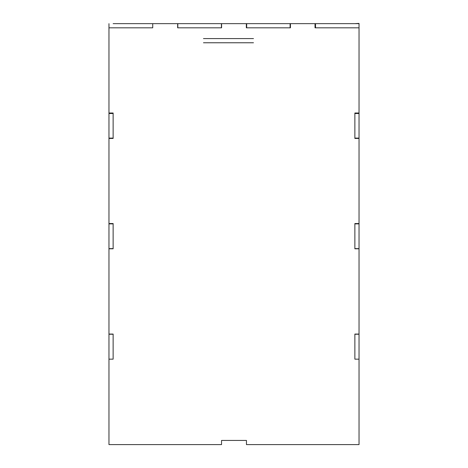 <?xml version="1.0" encoding="UTF-8"?>
<svg xmlns="http://www.w3.org/2000/svg" width="468" height="468" viewBox="0 0 468 468"><rect width="100%" height="100%" fill="white"/><g stroke="black" fill="none" stroke-linecap="round" stroke-linejoin="round"><path stroke-width="0.7" d="M108.968 23.652L108.968 27.817L152.726 27.817L152.726 23.652L152.726 27.817L108.968 27.817L108.968 113.508L113.133 113.508L113.133 138.434L108.968 138.434L108.968 223.874L113.133 223.874L113.133 248.795L108.968 248.795L108.968 334.234L113.133 334.234L113.133 359.161L113.133 334.07L108.968 334.07L108.968 359.161L113.133 359.161L108.968 359.161L108.968 444.6L221.539 444.6L221.539 440.435L246.46 440.435L246.46 444.6L359.032 444.6L359.032 359.161L354.867 359.161L354.867 334.234L359.032 334.234L359.032 248.795L354.867 248.795L354.867 223.874L359.032 223.874L359.032 138.434L354.867 138.434L354.867 113.508L359.032 113.508L359.032 27.817L315.52 27.817L315.52 23.652L290.435 23.652L290.435 27.817L246.671 27.817L246.671 23.652L221.58 23.652L221.58 27.817L177.817 27.817L177.817 23.652L113.133 23.652M359.032 248.795L359.032 223.54L354.867 223.54L354.867 248.631L359.032 248.631M359.032 138.434L359.032 113.01L354.867 113.01L354.867 138.101L359.032 138.101M354.867 138.434L354.867 138.101M359.032 23.652L315.022 23.652L315.022 27.817L359.032 27.817L359.032 23.4L354.867 23.652M354.867 359.161L359.032 359.161L359.032 334.07L354.867 334.07L354.867 359.161M203.469 38.592L253.486 38.592M203.469 42.763L253.486 42.763M221.58 27.817L177.653 27.817L177.653 23.652L221.58 23.652M290.435 27.817L246.338 27.817L246.338 23.652L290.435 23.652M221.411 27.817L221.411 23.652M290.101 27.817L290.101 23.652M113.133 248.795L113.133 223.54L108.968 223.54L108.968 248.631L113.133 248.631M113.133 138.434L113.133 113.01L108.968 113.01L108.968 138.101L113.133 138.101M108.968 138.434L108.968 138.101"/></g></svg>

